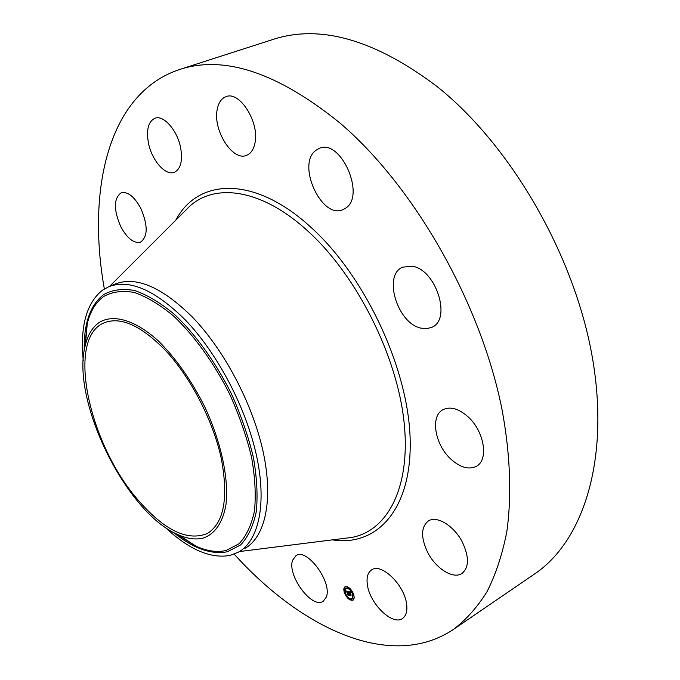 <?xml version="1.0" encoding="UTF-8"?>
<svg xmlns="http://www.w3.org/2000/svg" width="680" height="680" viewBox="0 0 680 680"><rect width="100%" height="100%" fill="white"/><g stroke="black" fill="none" stroke-linecap="round" stroke-linejoin="round"><path stroke-width="1.02" d="M326.221 597.269L323.17 601.264C312.06 609.492 286.714 575.008 292.655 560.141L295.97 555.662C306.875 547.375 332.784 582.717 326.221 597.269M104.346 288.94C86.649 189.839 108.213 93.211 179.367 69.581L272.858 39.499C320.093 23.987 374.808 39.644 437.002 86.471C510.918 145.282 574.829 255.689 592.45 357.969C610.147 460.437 582.819 541.637 534.573 573.979L453.483 629.391C391.187 671.109 301.639 628.881 234.2 554.132M179.367 69.581C224.077 54.766 277.618 72.59 339.983 123.037C414.256 186.345 481.16 303.526 502.112 410.048C510.442 455.09 511.81 496.629 506.736 532.177C502.256 554.71 495.694 574.54 487.041 591.659C477.36 607.13 466.174 619.71 453.483 629.391M315.792 150.407L319.2 148.418C340.697 138.057 366.12 195.942 345.542 208.207L343.153 209.55C321.954 220.107 296.2 164.543 315.792 150.407M412.683 266.297C436.288 270.062 451.656 319.413 431.978 327.258L426.632 328.721L420.69 328.091C397.23 323.068 382.738 275.009 402.653 267.147L412.683 266.297M468.239 416.984C484.33 431.469 488.886 459.91 476.493 466.242C468.724 470.067 460.029 467.551 450.415 458.694C434.681 444.057 430.202 416.024 442.977 409.7C450.356 406.155 458.779 408.587 468.239 416.984M120.879 226.882C113.492 209.78 113.594 198.424 121.176 192.814C127.687 191.361 134.19 196.452 140.683 208.097C148.036 225.292 147.985 236.64 140.531 242.131C133.9 243.652 127.347 238.57 120.879 226.882M462.544 542.512C469.242 557.133 469.072 567.426 462.026 573.393C453.262 579.658 435.557 568.42 427.49 552.033C420.725 537.37 420.988 527.034 428.273 521.024C436.747 515.151 454.325 525.904 462.544 542.512M148.427 142.868C146.174 129.702 148.342 121.499 154.93 118.26C163.65 114.606 177.616 130.662 180.71 148.189C182.758 161.135 180.625 169.167 174.309 172.286C165.469 176.094 151.674 160.233 148.427 142.868M406.606 604.019C407.515 611.073 406.155 615.893 402.509 618.477C392.615 626.025 369.75 603.781 367.396 584.876C366.333 577.558 367.736 572.568 371.594 569.917C381.191 562.53 404.43 584.808 406.606 604.019M217.226 109.335C218.518 102.621 221.425 98.404 225.947 96.688C239.768 90.457 260.075 123.224 254.847 143.573C253.462 149.761 250.69 153.68 246.542 155.338C232.688 161.679 212.67 130.076 217.226 109.335M165.316 350.243C190.485 377.077 212.874 420.18 221.178 457.954C228.692 497.666 224.12 522.827 207.468 533.426C187.875 541.527 165.07 530.765 139.043 501.126C89.165 445.366 65.331 338.122 104.312 322.753C120.743 316.378 141.075 325.541 165.316 350.243M203.235 538.042C214.897 534.081 222.989 522.478 226.041 504.16C228.897 478.32 221.068 441.719 204.544 406.411C191.046 379.721 175.491 357.748 157.887 340.51C134.954 319.923 113.424 313.871 99.399 322.328C92.667 326.927 88.001 334.441 85.4 344.862C70.193 399.202 126.166 513.502 178.415 534.812C187.561 538.849 195.831 539.928 203.235 538.042M83.232 360.527C80.002 326.613 86.385 303.178 102.382 290.232L108.698 286.739C129.387 278.808 154.93 289.892 185.343 319.982C217.506 353.345 246.194 407.966 256.581 455.974C266.959 504.033 258.757 540.677 238.612 552.049L241.647 550.077M164.704 526.915C188.564 549.389 210.324 558.9 229.984 555.424L238.612 552.049M108.698 286.739L115.379 283.976C136.195 276.003 161.815 286.977 192.236 316.923C224.417 350.115 253.019 404.541 263.279 452.429C273.522 500.378 265.157 537.021 244.885 548.462M344.216 592.484L343.74 588.965L344.887 586.84C348.219 586.143 351.186 588.693 353.77 594.49L354.238 597.992L353.107 600.117C349.758 600.814 346.791 598.273 344.216 592.484M345.058 586.738L344.522 592.161M344.82 592.994L347.08 596.87M347.675 597.558L350.974 599.972M351.203 600.049L353.269 599.998M352.385 598.587L353.286 594.754M353.048 593.954L350.846 590.13M350.243 589.492L345.925 588.158M347.25 587.435L347.276 586.755M350.31 589.347L350.812 590.155L350.6 589.424M351.296 599.735L351.033 599.31M353.736 598.587L353.464 598.154M345.024 592.696L344.471 592.187L344.964 592.994M344.837 588.616L344.573 588.192M347.14 596.785L347.642 597.584L347.429 596.87M352.741 594.277L352.223 598.706C349.588 599.259 347.25 597.252 345.219 592.696L345.746 588.251C348.381 587.698 350.71 589.704 352.741 594.277M348.296 591.421L348.287 592.271L347.352 591.481L348.747 595.111L347.803 594.906L346.987 591.634L346.553 592.05L346.919 591.404L346.418 591.932L345.814 590.937L348.296 591.421M348.491 591.642L348.475 592.458L348.398 591.685M348.083 591.991L349.087 595.408L347.947 595.093L348.942 595.306L347.48 591.651L348.083 591.991M348.483 591.464L350.659 591.914L350.608 592.748L349.265 591.855L349.732 593.266L349.452 592.05L350.217 592.306L349.528 592.144L349.911 593.308L350.396 592.935L350.812 594.192L349.817 593.521L350.71 595.485L349.681 595.272L348.483 591.464M349.308 593.683L350.098 593.342M350.88 592.135L350.803 592.977L350.88 592.135M350.582 593.071L351.007 594.371L350.582 593.071M350.506 593.904L351.084 595.833L349.792 595.485L350.94 595.731L349.996 593.716L350.506 593.904M349.894 594.949L350.396 595.136M349.052 593.334L349.639 592.977M347.2 591.387L347.642 591.294M347.233 587.384L346.698 586.917L347.574 587.171M353.549 594.447L353.005 593.98L353.719 594.337M351.279 599.692L350.744 599.233L351.62 599.479M353.719 598.544L353.175 598.077L354.059 598.323M344.241 588.446L344.777 588.914L344.241 588.446M174.819 533.094L196.222 546.295C207.128 551.157 217.073 552.551 226.066 550.494L239.122 543.711C246.355 536.001 251.473 525.087 254.464 510.969C256.054 495.21 255.094 477.343 251.591 457.351C246.602 436.619 239.351 415.65 229.831 394.442C214.2 363.23 194.446 335.767 173.774 316.208C160.021 304.733 146.906 296.837 134.428 292.51C122.655 290.326 112.446 291.626 103.802 296.421C95.829 302.192 90.312 311.296 87.252 323.748L84.549 348.755M174.743 533.052L196.222 546.295L178.415 534.812M173.264 532.27C193.214 548.437 211.268 554.931 227.426 551.735L240.669 544.892C248.013 537.098 253.215 526.057 256.267 511.768C257.89 495.813 256.938 477.717 253.402 457.47C248.361 436.458 241.018 415.208 231.37 393.72C215.534 362.091 195.5 334.279 174.556 314.483C160.616 302.872 147.322 294.89 134.691 290.538C122.757 288.354 112.43 289.697 103.683 294.576C90.168 305.023 83.691 323.654 84.252 350.489M109.607 286.356L189.754 206.21C216.002 182.316 263.364 189.38 309.409 232.509C357.034 276.437 396.567 355.062 403.903 420.665C411.341 486.421 387.982 530.689 351.925 537.404L343.749 538.433M175.797 220.167C198.016 177.837 255.059 175.023 312.315 228.582C366.137 277.831 408.74 370.183 410.168 439.935C411.868 509.966 376.541 546.915 332.341 539.869M84.541 348.84L87.252 323.748L85.4 344.862M239.471 551.557L351.925 537.404"/></g></svg>
